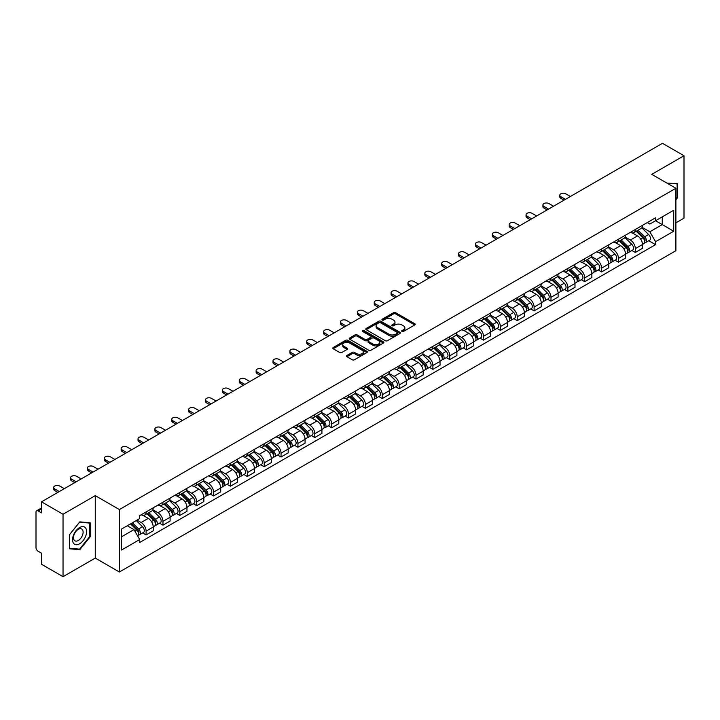 <?xml version="1.0" encoding="UTF-8"?>
<svg xmlns="http://www.w3.org/2000/svg" width="720" height="720" viewBox="0 0 720 720"><rect width="100%" height="100%" fill="white"/><g stroke="black" fill="none" stroke-linecap="round" stroke-linejoin="round"><path stroke-width="1.08" d="M401.994 331.452A1.053 0.603 0 0 0 403.479 331.452L414.756 324.945A1.503 0.864 0 0 0 415.197 324.333A1.503 0.864 0 0 0 414.756 323.712L395.649 312.687A1.503 0.864 0 0 0 393.525 312.687L382.248 319.194A1.053 0.603 0 0 0 383.733 320.058L385.191 319.212A4.806 2.772 0 0 1 391.986 319.212L393.579 320.13A4.806 2.772 0 0 1 394.983 322.092A4.806 2.772 0 0 1 393.579 324.054L392.121 324.891A1.053 0.603 0 0 0 393.606 325.755L395.064 324.909A4.806 2.772 0 0 1 401.859 324.909L403.452 325.827A4.806 2.772 0 0 1 404.856 327.789A4.806 2.772 0 0 1 403.452 329.751L401.994 330.597A1.053 0.603 0 0 0 401.994 331.452L401.994 330.597M346.923 355.464A1.503 0.864 0 0 0 346.482 356.076A1.503 0.864 0 0 0 346.923 356.688L352.287 359.784A1.503 0.864 0 0 0 354.411 359.784L366.93 352.548A1.503 0.864 0 0 0 367.371 351.936A1.503 0.864 0 0 0 366.93 351.324L347.823 340.29A1.503 0.864 0 0 0 345.708 340.29L333.18 347.526A1.503 0.864 0 0 0 332.739 348.138A1.503 0.864 0 0 0 333.18 348.75L339.651 352.485A1.503 0.864 0 0 0 341.775 352.485L347.139 349.398A1.503 0.864 0 0 0 347.58 348.777A1.503 0.864 0 0 0 347.139 348.165L343.926 346.311A4.014 2.322 0 0 1 342.747 344.673A4.014 2.322 0 0 1 345.231 342.531A4.014 2.322 0 0 1 349.605 343.035L362.187 350.298A4.014 2.322 0 0 1 363.357 351.936A4.014 2.322 0 0 1 360.882 354.078A4.014 2.322 0 0 1 356.508 353.574L354.411 352.368A1.503 0.864 0 0 0 352.287 352.368L346.923 355.464L346.923 356.688M119.376 509.562L95.265 495.639L63.036 514.251L41.517 501.822L662.481 143.316L684 155.736L651.771 174.348L675.891 188.271L119.376 509.562L119.376 572.004L675.891 250.704L675.891 188.271M385.299 340.722A1.503 0.864 0 0 0 387.423 340.722L399.951 333.495A1.503 0.864 0 0 0 400.383 332.874A1.503 0.864 0 0 0 399.951 332.262L380.844 321.237A1.503 0.864 0 0 0 378.72 321.237L366.192 328.464A1.503 0.864 0 0 0 365.751 329.076A1.503 0.864 0 0 0 366.192 329.688L385.299 340.722M362.952 331.677A1.053 0.603 0 0 1 364.014 331.83L364.014 330.579L383.445 341.793A1.503 0.864 0 0 1 383.877 342.405A1.503 0.864 0 0 1 383.445 343.017L370.917 350.253A1.503 0.864 0 0 1 368.793 350.253L349.686 339.219L355.041 336.15L355.041 334.899L349.686 337.995A1.503 0.864 0 0 0 349.245 338.607A1.503 0.864 0 0 0 349.686 339.219L349.686 337.995M355.041 336.15A1.503 0.864 0 0 1 357.165 336.15L357.165 334.899A1.503 0.864 0 0 0 355.041 334.899M357.165 334.899L364.914 339.372A1.503 0.864 0 0 0 367.038 339.372L370.593 337.32A1.503 0.864 0 0 0 371.034 336.708A1.503 0.864 0 0 0 370.593 336.096L362.529 331.434A1.053 0.603 0 0 1 364.014 330.579M63.036 514.251L63.036 576.684L41.517 564.264L41.517 553.212L38.16 551.277A3.06 1.764 -120 0 1 36 547.524L36 512.19A3.06 1.764 -120 0 1 36.63 510.786L41.517 507.969M675.891 222.858L684 218.178L684 155.736M63.036 576.684L95.265 558.081L119.376 572.004M41.517 501.822L41.517 512.874L38.16 510.939A3.06 1.764 -120 0 0 36.63 510.786M635.337 229.473A7.038 4.059 60 0 1 633.879 232.632L641.016 228.51A7.038 4.059 -120 0 0 642.474 225.36M625.203 237.051L630.36 240.03A7.038 4.059 60 0 1 635.337 248.643L642.474 244.521A7.038 4.059 -120 0 0 637.497 235.908L632.385 232.956M642.474 244.521L642.474 248.337L635.337 252.45L631.917 250.479M633.879 232.632A7.038 4.059 60 0 1 630.414 232.317M635.337 248.643L635.337 252.45M618.462 239.22A7.038 4.059 60 0 1 617.004 242.379L624.141 238.257A7.038 4.059 -120 0 0 625.599 235.098M615.042 260.217L618.462 262.197L625.599 258.075L625.599 254.268A7.038 4.059 -120 0 0 620.631 245.646L615.519 242.694M617.004 242.379A7.038 4.059 60 0 1 613.548 242.055M608.337 246.789L613.494 249.768A7.038 4.059 60 0 1 618.462 258.381L618.462 262.197M601.596 248.958A7.038 4.059 60 0 1 600.138 252.117L607.275 247.995A7.038 4.059 -120 0 0 608.733 244.836M598.176 269.955L601.596 271.935L608.733 267.813L608.733 264.006A7.038 4.059 -120 0 0 603.756 255.384L598.644 252.441M600.138 252.117A7.038 4.059 60 0 1 596.673 251.793M591.462 256.536L596.619 259.506A7.038 4.059 60 0 1 601.596 268.128L601.596 271.935M584.721 258.696A7.038 4.059 60 0 1 583.263 261.855L590.4 257.733A7.038 4.059 -120 0 0 591.858 254.574M581.301 279.702L584.721 281.673L591.858 277.551L591.858 273.744A7.038 4.059 -120 0 0 586.89 265.131L581.778 262.179M583.263 261.855A7.038 4.059 60 0 1 579.807 261.54M574.596 266.274L579.753 269.253A7.038 4.059 60 0 1 584.721 277.866L584.721 281.673M567.855 268.434A7.038 4.059 60 0 1 566.397 271.593L573.534 267.471A7.038 4.059 -120 0 0 574.992 264.312M564.435 289.44L567.855 291.411L574.992 287.289L574.992 283.482A7.038 4.059 -120 0 0 570.015 274.869L564.903 271.917M566.397 271.593A7.038 4.059 60 0 1 562.932 271.278M557.721 276.012L562.878 278.991A7.038 4.059 60 0 1 567.855 287.604L567.855 291.411M550.98 278.181A7.038 4.059 60 0 1 549.522 281.331L556.659 277.218A7.038 4.059 -120 0 0 558.117 274.059M547.56 299.178L550.98 301.158L558.117 297.036L558.117 293.22A7.038 4.059 -120 0 0 553.149 284.607L548.037 281.655M549.522 281.331A7.038 4.059 60 0 1 546.066 281.016M540.855 285.75L546.012 288.729A7.038 4.059 60 0 1 550.98 297.342L550.98 301.158M534.114 287.919A7.038 4.059 60 0 1 532.656 291.078L539.793 286.956A7.038 4.059 -120 0 0 541.251 283.797M530.694 308.916L534.114 310.896L541.251 306.774L541.251 302.967A7.038 4.059 -120 0 0 536.274 294.345L531.162 291.402M532.656 291.078A7.038 4.059 60 0 1 529.191 290.754M523.98 295.497L529.137 298.467A7.038 4.059 60 0 1 534.114 307.089L534.114 310.896M517.239 297.657A7.038 4.059 60 0 1 515.781 300.816L522.918 296.694A7.038 4.059 -120 0 0 524.376 293.535M513.819 318.654L517.239 320.634L524.376 316.512L524.376 312.705A7.038 4.059 -120 0 0 519.408 304.092L514.296 301.14M515.781 300.816A7.038 4.059 60 0 1 512.325 300.501M507.114 305.235L512.271 308.205A7.038 4.059 60 0 1 517.239 316.827L517.239 320.634M500.373 307.395A7.038 4.059 60 0 1 498.915 310.554L506.052 306.432A7.038 4.059 -120 0 0 507.51 303.273M496.953 328.401L500.373 330.372L507.51 326.25L507.51 322.443A7.038 4.059 -120 0 0 502.533 313.83L497.421 310.878M498.915 310.554A7.038 4.059 60 0 1 495.45 310.239M490.239 314.973L495.396 317.952A7.038 4.059 60 0 1 500.373 326.565L500.373 330.372M483.498 317.133A7.038 4.059 60 0 1 482.04 320.292L489.177 316.179A7.038 4.059 -120 0 0 490.635 313.02M480.078 338.139L483.498 340.11L490.635 335.997L490.635 332.181A7.038 4.059 -120 0 0 485.667 323.568L480.555 320.616M482.04 320.292A7.038 4.059 60 0 1 478.584 319.977M473.373 324.711L478.53 327.69A7.038 4.059 60 0 1 483.498 336.303L483.498 340.11M466.632 326.88A7.038 4.059 60 0 1 465.174 330.039L472.311 325.917A7.038 4.059 -120 0 0 473.769 322.758M463.212 347.877L466.632 349.857L473.769 345.735L473.769 341.928A7.038 4.059 -120 0 0 468.792 333.306L463.68 330.363M465.174 330.039A7.038 4.059 60 0 1 461.709 329.715M456.498 334.449L461.655 337.428A7.038 4.059 60 0 1 466.632 346.05L466.632 349.857M449.757 336.618A7.038 4.059 60 0 1 448.299 339.777L455.436 335.655A7.038 4.059 -120 0 0 456.894 332.496M446.337 357.615L449.757 359.595L456.894 355.473L456.894 351.666A7.038 4.059 -120 0 0 451.926 343.053L446.814 340.101M448.299 339.777A7.038 4.059 60 0 1 444.843 339.462M439.632 344.196L444.789 347.166A7.038 4.059 60 0 1 449.757 355.788L449.757 359.595M432.891 346.356A7.038 4.059 60 0 1 431.433 349.515L438.57 345.393A7.038 4.059 -120 0 0 440.028 342.234M429.471 367.362L432.891 369.333L440.028 365.211L440.028 361.404A7.038 4.059 -120 0 0 435.051 352.791L429.939 349.839M431.433 349.515A7.038 4.059 60 0 1 427.968 349.2M422.757 353.934L427.914 356.913A7.038 4.059 60 0 1 432.891 365.526L432.891 369.333M416.016 356.094A7.038 4.059 60 0 1 414.558 359.253L421.695 355.131A7.038 4.059 -120 0 0 423.153 351.981M412.596 377.1L416.016 379.071L423.153 374.958L423.153 371.142A7.038 4.059 -120 0 0 418.185 362.529L413.073 359.577M414.558 359.253A7.038 4.059 60 0 1 411.102 358.938M405.891 363.672L411.048 366.651A7.038 4.059 60 0 1 416.016 375.264L416.016 379.071M399.15 365.841A7.038 4.059 60 0 1 397.692 369L404.829 364.878A7.038 4.059 -120 0 0 406.287 361.719M395.73 386.838L399.15 388.818L406.287 384.696L406.287 380.889A7.038 4.059 -120 0 0 401.31 372.267L396.198 369.315M397.692 369A7.038 4.059 60 0 1 394.227 368.676M389.016 373.41L394.173 376.389A7.038 4.059 60 0 1 399.15 385.002L399.15 388.818M382.275 375.579A7.038 4.059 60 0 1 380.817 378.738L387.954 374.616A7.038 4.059 -120 0 0 389.412 371.457M378.855 396.576L382.275 398.556L389.412 394.434L389.412 390.627A7.038 4.059 -120 0 0 384.444 382.005L379.332 379.062M380.817 378.738A7.038 4.059 60 0 1 377.361 378.414M372.15 383.157L377.307 386.127A7.038 4.059 60 0 1 382.275 394.749L382.275 398.556M365.409 385.317A7.038 4.059 60 0 1 363.951 388.476L371.088 384.354A7.038 4.059 -120 0 0 372.546 381.195M361.989 406.323L365.409 408.294L372.546 404.172L372.546 400.365A7.038 4.059 -120 0 0 367.569 391.752L362.457 388.8M363.951 388.476A7.038 4.059 60 0 1 360.486 388.161M355.275 392.895L360.432 395.874A7.038 4.059 60 0 1 365.409 404.487L365.409 408.294M348.534 395.055A7.038 4.059 60 0 1 347.076 398.214L354.213 394.092A7.038 4.059 -120 0 0 355.671 390.933M345.114 416.061L348.534 418.032L355.671 413.91L355.671 410.103A7.038 4.059 -120 0 0 350.703 401.49L345.591 398.538M347.076 398.214A7.038 4.059 60 0 1 343.62 397.899M338.409 402.633L343.566 405.612A7.038 4.059 60 0 1 348.534 414.225L348.534 418.032M331.668 404.802A7.038 4.059 60 0 1 330.21 407.952L337.347 403.839A7.038 4.059 -120 0 0 338.805 400.68M328.248 425.799L331.668 427.779L338.805 423.657L338.805 419.85A7.038 4.059 -120 0 0 333.828 411.228L328.716 408.276M330.21 407.952A7.038 4.059 60 0 1 326.745 407.637M321.534 412.371L326.691 415.35A7.038 4.059 60 0 1 331.668 423.963L331.668 427.779M314.793 414.54A7.038 4.059 60 0 1 313.335 417.699L320.472 413.577A7.038 4.059 -120 0 0 321.93 410.418M311.373 435.537L314.793 437.517L321.93 433.395L321.93 429.588A7.038 4.059 -120 0 0 316.962 420.966L311.85 418.023M313.335 417.699A7.038 4.059 60 0 1 309.879 417.375M304.668 422.118L309.825 425.088A7.038 4.059 60 0 1 314.793 433.71L314.793 437.517M297.927 424.278A7.038 4.059 60 0 1 296.469 427.437L303.606 423.315A7.038 4.059 -120 0 0 305.064 420.156M294.507 445.275L297.927 447.255L305.064 443.133L305.064 439.326A7.038 4.059 -120 0 0 300.087 430.713L294.975 427.761M296.469 427.437A7.038 4.059 60 0 1 293.004 427.122M287.793 431.856L292.95 434.826A7.038 4.059 60 0 1 297.927 443.448L297.927 447.255M281.052 434.016A7.038 4.059 60 0 1 279.594 437.175L286.731 433.053A7.038 4.059 -120 0 0 288.189 429.894M277.632 455.022L281.052 456.993L288.189 452.871L288.189 449.064A7.038 4.059 -120 0 0 283.221 440.451L278.109 437.499M279.594 437.175A7.038 4.059 60 0 1 276.138 436.86M270.927 441.594L276.084 444.573A7.038 4.059 60 0 1 281.052 453.186L281.052 456.993M264.186 443.763A7.038 4.059 60 0 1 262.728 446.913L269.865 442.8A7.038 4.059 -120 0 0 271.323 439.641M260.766 464.76L264.186 466.731L271.323 462.618L271.323 458.802A7.038 4.059 -120 0 0 266.346 450.189L261.234 447.237M262.728 446.913A7.038 4.059 60 0 1 259.263 446.598M254.052 451.332L259.209 454.311A7.038 4.059 60 0 1 264.186 462.924L264.186 466.731M247.311 453.501A7.038 4.059 60 0 1 245.853 456.66L252.99 452.538A7.038 4.059 -120 0 0 254.448 449.379M243.891 474.498L247.311 476.478L254.448 472.356L254.448 468.549A7.038 4.059 -120 0 0 249.48 459.927L244.368 456.984M245.853 456.66A7.038 4.059 60 0 1 242.397 456.336M237.186 461.07L242.343 464.049A7.038 4.059 60 0 1 247.311 472.671L247.311 476.478M230.445 463.239A7.038 4.059 60 0 1 228.987 466.398L236.124 462.276A7.038 4.059 -120 0 0 237.582 459.117M227.025 484.236L230.445 486.216L237.582 482.094L237.582 478.287A7.038 4.059 -120 0 0 232.605 469.674L227.493 466.722M228.987 466.398A7.038 4.059 60 0 1 225.522 466.083M220.311 470.817L225.468 473.787A7.038 4.059 60 0 1 230.445 482.409L230.445 486.216M213.57 472.977A7.038 4.059 60 0 1 212.112 476.136L219.249 472.014A7.038 4.059 -120 0 0 220.707 468.855M210.15 493.983L213.57 495.954L220.707 491.832L220.707 488.025A7.038 4.059 -120 0 0 215.739 479.412L210.627 476.46M212.112 476.136A7.038 4.059 60 0 1 208.656 475.821M203.445 480.555L208.602 483.534A7.038 4.059 60 0 1 213.57 492.147L213.57 495.954M196.704 482.715A7.038 4.059 60 0 1 195.246 485.874L202.383 481.752A7.038 4.059 -120 0 0 203.841 478.602M193.284 503.721L196.704 505.692L203.841 501.579L203.841 497.763A7.038 4.059 -120 0 0 198.864 489.15L193.752 486.198M195.246 485.874A7.038 4.059 60 0 1 191.781 485.559M186.57 490.293L191.727 493.272A7.038 4.059 60 0 1 196.704 501.885L196.704 505.692M179.829 492.462A7.038 4.059 60 0 1 178.371 495.621L185.508 491.499A7.038 4.059 -120 0 0 186.966 488.34M176.409 513.459L179.829 515.439L186.966 511.317L186.966 507.51A7.038 4.059 -120 0 0 181.998 498.888L176.886 495.936M178.371 495.621A7.038 4.059 60 0 1 174.915 495.297M169.704 500.031L174.861 503.01A7.038 4.059 60 0 1 179.829 511.623L179.829 515.439M162.963 502.2A7.038 4.059 60 0 1 161.505 505.359L168.642 501.237A7.038 4.059 -120 0 0 170.1 498.078M159.543 523.197L162.963 525.177L170.1 521.055L170.1 517.248A7.038 4.059 -120 0 0 165.123 508.626L160.011 505.683M161.505 505.359A7.038 4.059 60 0 1 158.04 505.044M152.829 509.778L157.986 512.748A7.038 4.059 60 0 1 162.963 521.37L162.963 525.177M146.088 511.938A7.038 4.059 60 0 1 144.63 515.097L151.767 510.975A7.038 4.059 -120 0 0 153.225 507.816M142.668 532.944L146.088 534.915L153.225 530.793L153.225 526.986A7.038 4.059 -120 0 0 148.257 518.373L143.145 515.421M144.63 515.097A7.038 4.059 60 0 1 141.174 514.782M137.007 520.119L141.12 522.495A7.038 4.059 60 0 1 146.088 531.108L146.088 534.915M647.289 222.579L649.827 224.046L673.722 210.249L662.265 216.864L662.265 224.604L649.827 231.786L642.078 227.313M121.545 536.787L133.983 529.605L139.707 539.532L121.545 550.026L121.545 529.047L139.707 518.553L139.707 515.619L655.56 217.8L655.56 220.734L673.722 231.228L655.56 241.713L649.827 231.786M673.722 210.249L673.722 231.228M139.707 539.532L139.707 542.475L655.56 244.647L655.56 241.713M675.891 199.791L677.673 197.568L677.673 183.654L666.936 183.096L677.133 183.933L677.133 197.415L675.891 198.963M95.265 495.639L95.265 558.081M69.363 548.775L79.794 549.702L90.234 536.724L90.234 522.81L79.794 521.874L69.363 534.861L69.363 548.775M133.983 529.605L127.278 525.735M648.783 240.741L655.56 244.647M677.133 197.253L677.673 197.568M78.696 549.072L79.794 549.702M89.694 536.409L90.234 536.724M402.408 331.605L403.452 331.002A4.806 2.772 0 0 0 404.856 329.04L404.856 327.789M394.983 322.092L394.983 323.343A4.806 2.772 0 0 1 393.579 325.305L392.535 325.899M414.738 324.954L395.649 313.929A1.503 0.864 0 0 0 393.525 313.929L382.662 320.202M399.924 333.504L380.844 322.479A1.503 0.864 0 0 0 378.72 322.479L366.21 329.706M397.296 333.306A1.053 0.603 0 0 0 397.296 332.451L380.52 322.767A1.053 0.603 0 0 0 379.035 322.767L377.496 323.658A4.806 2.772 0 0 0 376.092 325.62A4.806 2.772 0 0 0 377.496 327.573L388.962 334.197A4.806 2.772 0 0 0 395.757 334.197L397.296 333.306L397.296 334.557A1.053 0.603 0 0 0 397.602 334.125L397.602 332.874M376.092 325.62L376.092 326.862A4.806 2.772 0 0 0 377.496 328.824L377.496 327.573M397.296 334.557L395.757 335.448A4.806 2.772 0 0 1 388.962 335.448L377.496 328.824M357.165 336.15L364.914 340.623A1.503 0.864 0 0 0 367.038 340.623L370.593 338.571A1.503 0.864 0 0 0 371.034 337.959L371.034 336.708M364.014 331.83L383.418 343.035M372.96 344.016A4.014 2.322 0 0 0 377.334 344.52A4.014 2.322 0 0 0 379.809 342.378A4.014 2.322 0 0 0 378.639 340.74L374.202 338.175A1.503 0.864 0 0 0 372.078 338.175L368.523 340.236A1.503 0.864 0 0 0 368.091 340.848A1.503 0.864 0 0 0 368.523 341.46L372.96 344.016L372.96 345.267A4.014 2.322 0 0 0 377.334 345.771A4.014 2.322 0 0 0 379.809 343.629L379.809 342.378M368.091 340.848L368.091 342.09A1.503 0.864 0 0 0 368.523 342.711L368.523 341.46M372.96 345.267L368.523 342.711M363.357 351.936L363.357 353.187A4.014 2.322 0 0 1 360.882 355.329A4.014 2.322 0 0 1 356.508 354.825L354.411 353.619A1.503 0.864 0 0 0 352.287 353.619L346.941 356.697M342.747 344.673L342.747 345.924A4.014 2.322 0 0 0 343.926 347.562L343.926 346.311M347.121 349.407L343.926 347.562M366.912 352.566L347.823 341.541A1.503 0.864 0 0 0 345.708 341.541L333.198 348.759L333.18 347.526M636.246 231.273L642.888 237.825A3.825 2.205 60 0 1 643.896 243.558L642.474 244.386M637.569 232.578L640.386 234.207M570.393 196.479L565.794 193.824A3.519 2.034 -0 0 0 561.969 193.383A3.519 2.034 -0 0 0 559.791 195.264A3.519 2.034 -0 0 0 560.826 196.695L565.416 199.35M636.984 230.841L644.256 238.023A1.836 1.062 60 0 1 644.742 240.777A1.836 1.062 60 0 1 644.571 240.84M638.082 230.211L644.724 236.763A3.825 2.205 60 0 1 645.732 242.496A3.825 2.205 60 0 1 644.58 242.622M641.799 227.79L648.621 234.513A3.825 2.205 60 0 1 649.629 240.246L645.732 242.496M564.012 200.16L560.826 198.324A3.519 2.034 180 0 1 559.791 196.884L559.791 195.264M619.371 241.011L626.022 247.563A3.825 2.205 60 0 1 627.03 253.296L625.599 254.124M620.694 242.316L623.511 243.945M553.527 206.217L548.928 203.562A3.519 2.034 -0 0 0 545.094 203.121A3.519 2.034 -0 0 0 542.925 205.002A3.519 2.034 -0 0 0 543.951 206.442L548.55 209.088M620.109 240.588L627.39 247.761A1.836 1.062 60 0 1 627.876 250.515A1.836 1.062 60 0 1 627.705 250.578M621.207 239.949L627.858 246.501A3.825 2.205 60 0 1 628.866 252.234A3.825 2.205 60 0 1 627.714 252.36M624.933 237.528L631.746 244.26A3.825 2.205 60 0 1 632.763 249.993L628.866 252.234M547.146 209.907L543.951 208.062A3.519 2.034 180 0 1 542.925 206.622L542.925 205.002M602.505 250.749L609.147 257.31A3.825 2.205 60 0 1 610.155 263.034L608.733 263.862M603.828 252.054L606.645 253.683M536.652 215.955L532.053 213.309A3.519 2.034 -0 0 0 528.228 212.868A3.519 2.034 -0 0 0 526.05 214.74A3.519 2.034 -0 0 0 527.085 216.18L531.675 218.835M603.243 250.326L610.515 257.508A1.836 1.062 60 0 1 611.001 260.253A1.836 1.062 60 0 1 610.83 260.325M604.341 249.687L610.983 256.248A3.825 2.205 60 0 1 611.991 261.981A3.825 2.205 60 0 1 610.839 262.098M608.058 247.266L614.88 253.998A3.825 2.205 60 0 1 615.888 259.731L611.991 261.981M530.271 219.645L527.085 217.8A3.519 2.034 180 0 1 526.05 216.369L526.05 214.74M676.467 183.546L677.133 183.933M85.671 528.093A9.945 5.742 120 0 0 76.068 530.667A9.945 5.742 120 0 0 73.494 543.24A9.945 5.742 120 0 0 83.097 540.666A9.945 5.742 120 0 0 85.671 528.093M82.467 529.74A6.804 3.933 120 0 0 81.702 529.029A6.804 3.933 120 0 0 75.375 532.206A6.804 3.933 120 0 0 74.133 540.108A6.804 3.933 120 0 0 74.898 540.819A6.804 3.933 120 0 0 81.234 537.642A6.804 3.933 120 0 0 82.467 529.74M79.578 549.144L69.471 548.244L69.471 534.762L79.578 522.18L89.694 523.089L89.694 536.571L79.578 549.144M89.019 522.702L89.694 523.089M585.63 260.487L592.281 267.048A3.825 2.205 60 0 1 593.289 272.781L591.858 273.6M586.953 261.801L589.77 263.421M519.786 225.702L515.187 223.047A3.519 2.034 -0 0 0 511.353 222.606A3.519 2.034 -0 0 0 509.184 224.478A3.519 2.034 -0 0 0 510.21 225.918L514.809 228.573M586.368 260.064L593.649 267.246A1.836 1.062 60 0 1 594.135 269.991A1.836 1.062 60 0 1 593.964 270.063M587.466 259.425L594.117 265.986A3.825 2.205 60 0 1 595.125 271.719A3.825 2.205 60 0 1 593.973 271.836M591.192 257.013L598.005 263.736A3.825 2.205 60 0 1 599.022 269.469L595.125 271.719M513.405 229.383L510.21 227.538A3.519 2.034 180 0 1 509.184 226.107L509.184 224.478M568.764 270.234L575.406 276.786A3.825 2.205 60 0 1 576.414 282.519L574.992 283.338M570.087 271.539L572.904 273.168M502.911 235.44L498.312 232.785A3.519 2.034 -0 0 0 494.487 232.344A3.519 2.034 -0 0 0 492.309 234.225A3.519 2.034 -0 0 0 493.344 235.656L497.934 238.311M569.502 269.802L576.774 276.984A1.836 1.062 60 0 1 577.26 279.738A1.836 1.062 60 0 1 577.089 279.801M570.6 269.172L577.242 275.724A3.825 2.205 60 0 1 578.25 281.457A3.825 2.205 60 0 1 577.098 281.583M574.317 266.751L581.139 273.474A3.825 2.205 60 0 1 582.147 279.207L578.25 281.457M496.53 239.121L493.344 237.285A3.519 2.034 180 0 1 492.309 235.845L492.309 234.225M551.889 279.972L558.54 286.524A3.825 2.205 60 0 1 559.548 292.257L558.117 293.085M553.212 281.277L556.029 282.906M486.045 245.178L481.446 242.523A3.519 2.034 -0 0 0 477.612 242.082A3.519 2.034 -0 0 0 475.443 243.963A3.519 2.034 -0 0 0 476.469 245.394L481.068 248.049M552.627 279.54L559.908 286.722A1.836 1.062 60 0 1 560.394 289.476A1.836 1.062 60 0 1 560.223 289.539M553.725 278.91L560.376 285.462A3.825 2.205 60 0 1 561.384 291.195A3.825 2.205 60 0 1 560.232 291.321M557.451 276.489L564.264 283.221A3.825 2.205 60 0 1 565.281 288.954L561.384 291.195M479.664 248.859L476.469 247.023A3.519 2.034 180 0 1 475.443 245.583L475.443 243.963M535.023 289.71L541.665 296.262A3.825 2.205 60 0 1 542.673 301.995L541.251 302.823M536.346 291.015L539.163 292.644M469.17 254.916L464.571 252.27A3.519 2.034 -0 0 0 460.746 251.829A3.519 2.034 -0 0 0 458.568 253.701A3.519 2.034 -0 0 0 459.603 255.141L464.193 257.787M535.761 289.287L543.033 296.46A1.836 1.062 60 0 1 543.519 299.214A1.836 1.062 60 0 1 543.348 299.286M536.859 288.648L543.501 295.209A3.825 2.205 60 0 1 544.509 300.933A3.825 2.205 60 0 1 543.357 301.059M540.576 286.227L547.398 292.959A3.825 2.205 60 0 1 548.406 298.692L544.509 300.933M462.789 258.606L459.603 256.761A3.519 2.034 180 0 1 458.568 255.321L458.568 253.701M518.148 299.448L524.799 306.009A3.825 2.205 60 0 1 525.807 311.742L524.376 312.561M519.471 300.753L522.288 302.382M452.304 264.663L447.705 262.008A3.519 2.034 -0 0 0 443.871 261.567A3.519 2.034 -0 0 0 441.702 263.439A3.519 2.034 -0 0 0 442.728 264.879L447.327 267.534M518.886 299.025L526.167 306.207A1.836 1.062 60 0 1 526.653 308.952A1.836 1.062 60 0 1 526.482 309.024M519.984 298.386L526.635 304.947A3.825 2.205 60 0 1 527.643 310.68A3.825 2.205 60 0 1 526.491 310.797M523.71 295.965L530.523 302.697A3.825 2.205 60 0 1 531.54 308.43L527.643 310.68M445.923 268.344L442.728 266.499A3.519 2.034 180 0 1 441.702 265.068L441.702 263.439M501.282 309.186L507.924 315.747A3.825 2.205 60 0 1 508.932 321.48L507.51 322.299M502.605 310.5L505.422 312.12M435.429 274.401L430.83 271.746A3.519 2.034 -0 0 0 427.005 271.305A3.519 2.034 -0 0 0 424.827 273.186A3.519 2.034 -0 0 0 425.862 274.617L430.452 277.272M502.02 308.763L509.292 315.945A1.836 1.062 60 0 1 509.778 318.699A1.836 1.062 60 0 1 509.607 318.762M503.118 308.124L509.76 314.685A3.825 2.205 60 0 1 510.768 320.418A3.825 2.205 60 0 1 509.616 320.544M506.835 305.712L513.657 312.435A3.825 2.205 60 0 1 514.665 318.168L510.768 320.418M429.048 278.082L425.862 276.246A3.519 2.034 180 0 1 424.827 274.806L424.827 273.186M484.407 318.933L491.058 325.485A3.825 2.205 60 0 1 492.066 331.218L490.635 332.046M485.73 320.238L488.547 321.867M418.563 284.139L413.964 281.484A3.519 2.034 -0 0 0 410.13 281.043A3.519 2.034 -0 0 0 407.961 282.924A3.519 2.034 -0 0 0 408.987 284.355L413.586 287.01M485.145 318.501L492.426 325.683A1.836 1.062 60 0 1 492.912 328.437A1.836 1.062 60 0 1 492.741 328.5M486.243 317.871L492.894 324.423A3.825 2.205 60 0 1 493.902 330.156A3.825 2.205 60 0 1 492.75 330.282M489.969 315.45L496.782 322.173A3.825 2.205 60 0 1 497.799 327.906L493.902 330.156M412.182 287.82L408.987 285.984A3.519 2.034 180 0 1 407.961 284.544L407.961 282.924M467.541 328.671L474.183 335.223A3.825 2.205 60 0 1 475.191 340.956L473.769 341.784M468.864 329.976L471.681 331.605M401.688 293.877L397.089 291.222A3.519 2.034 -0 0 0 393.264 290.79A3.519 2.034 -0 0 0 391.086 292.662A3.519 2.034 -0 0 0 392.121 294.102L396.711 296.748M468.279 328.248L475.551 335.421A1.836 1.062 60 0 1 476.037 338.175A1.836 1.062 60 0 1 475.866 338.238M469.377 327.609L476.019 334.161A3.825 2.205 60 0 1 477.027 339.894A3.825 2.205 60 0 1 475.875 340.02M473.094 325.188L479.916 331.92A3.825 2.205 60 0 1 480.924 337.653L477.027 339.894M395.307 297.567L392.121 295.722A3.519 2.034 180 0 1 391.086 294.282L391.086 292.662M450.666 338.409L457.317 344.97A3.825 2.205 60 0 1 458.325 350.703L456.894 351.522M451.989 339.714L454.806 341.343M384.822 303.624L380.223 300.969A3.519 2.034 -0 0 0 376.389 300.528A3.519 2.034 -0 0 0 374.22 302.4A3.519 2.034 -0 0 0 375.246 303.84L379.845 306.495M451.404 337.986L458.685 345.168A1.836 1.062 60 0 1 459.171 347.913A1.836 1.062 60 0 1 459 347.985M452.502 337.347L459.153 343.908A3.825 2.205 60 0 1 460.161 349.641A3.825 2.205 60 0 1 459.009 349.758M456.228 334.926L463.041 341.658A3.825 2.205 60 0 1 464.058 347.391L460.161 349.641M378.441 307.305L375.246 305.46A3.519 2.034 180 0 1 374.22 304.029L374.22 302.4M433.8 348.147L440.442 354.708A3.825 2.205 60 0 1 441.45 360.441L440.028 361.26M435.123 349.461L437.94 351.081M367.947 313.362L363.348 310.707A3.519 2.034 -0 0 0 359.523 310.266A3.519 2.034 -0 0 0 357.345 312.147A3.519 2.034 -0 0 0 358.38 313.578L362.97 316.233M434.538 347.724L441.81 354.906A1.836 1.062 60 0 1 442.296 357.66A1.836 1.062 60 0 1 442.125 357.723M435.636 347.085L442.278 353.646A3.825 2.205 60 0 1 443.286 359.379A3.825 2.205 60 0 1 442.134 359.505M439.353 344.673L446.175 351.396A3.825 2.205 60 0 1 447.183 357.129L443.286 359.379M361.566 317.043L358.38 315.198A3.519 2.034 180 0 1 357.345 313.767L357.345 312.147M416.925 357.894L423.576 364.446A3.825 2.205 60 0 1 424.584 370.179L423.153 371.007M418.248 359.199L421.065 360.828M351.081 323.1L346.482 320.445A3.519 2.034 -0 0 0 342.648 320.004A3.519 2.034 -0 0 0 340.479 321.885A3.519 2.034 -0 0 0 341.505 323.316L346.104 325.971M417.663 357.462L424.944 364.644A1.836 1.062 60 0 1 425.43 367.398A1.836 1.062 60 0 1 425.259 367.461M418.761 356.832L425.412 363.384A3.825 2.205 60 0 1 426.42 369.117A3.825 2.205 60 0 1 425.268 369.243M422.487 354.411L429.3 361.134A3.825 2.205 60 0 1 430.317 366.867L426.42 369.117M344.7 326.781L341.505 324.945A3.519 2.034 180 0 1 340.479 323.505L340.479 321.885M400.059 367.632L406.701 374.184A3.825 2.205 60 0 1 407.709 379.917L406.287 380.745M401.382 368.937L404.199 370.566M334.206 332.838L329.607 330.183A3.519 2.034 -0 0 0 325.782 329.751A3.519 2.034 -0 0 0 323.604 331.623A3.519 2.034 -0 0 0 324.639 333.063L329.229 335.709M400.797 367.209L408.069 374.382A1.836 1.062 60 0 1 408.555 377.136A1.836 1.062 60 0 1 408.384 377.199M401.895 366.57L408.537 373.122A3.825 2.205 60 0 1 409.545 378.855A3.825 2.205 60 0 1 408.393 378.981M405.612 364.149L412.434 370.881A3.825 2.205 60 0 1 413.442 376.614L409.545 378.855M327.825 336.528L324.639 334.683A3.519 2.034 180 0 1 323.604 333.243L323.604 331.623M383.184 377.37L389.835 383.931A3.825 2.205 60 0 1 390.843 389.664L389.412 390.483M384.507 378.675L387.324 380.304M317.34 342.576L312.741 339.93A3.519 2.034 -0 0 0 308.907 339.489A3.519 2.034 -0 0 0 306.738 341.361A3.519 2.034 -0 0 0 307.764 342.801L312.363 345.456M383.922 376.947L391.203 384.129A1.836 1.062 60 0 1 391.689 386.874A1.836 1.062 60 0 1 391.518 386.946M385.02 376.308L391.671 382.869A3.825 2.205 60 0 1 392.679 388.602A3.825 2.205 60 0 1 391.527 388.719M388.746 373.887L395.559 380.619A3.825 2.205 60 0 1 396.576 386.352L392.679 388.602M310.959 346.266L307.764 344.421A3.519 2.034 180 0 1 306.738 342.99L306.738 341.361M366.318 387.108L372.96 393.669A3.825 2.205 60 0 1 373.968 399.402L372.546 400.221M367.641 388.422L370.458 390.042M300.465 352.323L295.866 349.668A3.519 2.034 -0 0 0 292.041 349.227A3.519 2.034 -0 0 0 289.863 351.099A3.519 2.034 -0 0 0 290.898 352.539L295.488 355.194M367.056 386.685L374.328 393.867A1.836 1.062 60 0 1 374.814 396.612A1.836 1.062 60 0 1 374.643 396.684M368.154 386.046L374.796 392.607A3.825 2.205 60 0 1 375.804 398.34A3.825 2.205 60 0 1 374.652 398.457M371.871 383.634L378.693 390.357A3.825 2.205 60 0 1 379.701 396.09L375.804 398.34M294.084 356.004L290.898 354.159A3.519 2.034 180 0 1 289.863 352.728L289.863 351.099M349.443 396.855L356.094 403.407A3.825 2.205 60 0 1 357.102 409.14L355.671 409.959M350.766 398.16L353.583 399.789M283.599 362.061L279 359.406A3.519 2.034 -0 0 0 275.166 358.965A3.519 2.034 -0 0 0 272.997 360.846A3.519 2.034 -0 0 0 274.023 362.277L278.622 364.932M350.181 396.423L357.462 403.605A1.836 1.062 60 0 1 357.948 406.359A1.836 1.062 60 0 1 357.777 406.422M351.279 395.793L357.93 402.345A3.825 2.205 60 0 1 358.938 408.078A3.825 2.205 60 0 1 357.786 408.204M355.005 393.372L361.818 400.095A3.825 2.205 60 0 1 362.835 405.828L358.938 408.078M277.218 365.742L274.023 363.906A3.519 2.034 180 0 1 272.997 362.466L272.997 360.846M332.577 406.593L339.219 413.145A3.825 2.205 60 0 1 340.227 418.878L338.805 419.706M333.9 407.898L336.717 409.527M266.724 371.799L262.134 369.144A3.519 2.034 -0 0 0 258.3 368.703A3.519 2.034 -0 0 0 256.122 370.584A3.519 2.034 -0 0 0 257.157 372.015L261.747 374.67M333.315 406.161L340.587 413.343A1.836 1.062 60 0 1 341.073 416.097A1.836 1.062 60 0 1 340.902 416.16M334.413 405.531L341.055 412.083A3.825 2.205 60 0 1 342.063 417.816A3.825 2.205 60 0 1 340.911 417.942M338.13 403.11L344.952 409.842A3.825 2.205 60 0 1 345.96 415.575L342.063 417.816M260.343 375.48L257.157 373.644A3.519 2.034 180 0 1 256.122 372.204L256.122 370.584M315.702 416.331L322.353 422.892A3.825 2.205 60 0 1 323.361 428.616L321.93 429.444M317.025 417.636L319.842 419.265M249.858 381.537L245.259 378.891A3.519 2.034 -0 0 0 241.425 378.45A3.519 2.034 -0 0 0 239.256 380.322A3.519 2.034 -0 0 0 240.282 381.762L244.881 384.417M316.44 415.908L323.721 423.081A1.836 1.062 60 0 1 324.207 425.835A1.836 1.062 60 0 1 324.036 425.907M317.538 415.269L324.189 421.83A3.825 2.205 60 0 1 325.197 427.563A3.825 2.205 60 0 1 324.045 427.68M321.264 412.848L328.077 419.58A3.825 2.205 60 0 1 329.094 425.313L325.197 427.563M243.477 385.227L240.282 383.382A3.519 2.034 180 0 1 239.256 381.951L239.256 380.322M298.836 426.069L305.478 432.63A3.825 2.205 60 0 1 306.486 438.363L305.064 439.182M300.159 427.383L302.976 429.003M232.983 391.284L228.393 388.629A3.519 2.034 -0 0 0 224.559 388.188A3.519 2.034 -0 0 0 222.381 390.06A3.519 2.034 -0 0 0 223.416 391.5L228.006 394.155M299.574 425.646L306.846 432.828A1.836 1.062 60 0 1 307.332 435.573A1.836 1.062 60 0 1 307.161 435.645M300.672 425.007L307.314 431.568A3.825 2.205 60 0 1 308.322 437.301A3.825 2.205 60 0 1 307.17 437.418M304.389 422.586L311.211 429.318A3.825 2.205 60 0 1 312.219 435.051L308.322 437.301M226.602 394.965L223.416 393.12A3.519 2.034 180 0 1 222.381 391.689L222.381 390.06M281.961 435.807L288.612 442.368A3.825 2.205 60 0 1 289.62 448.101L288.189 448.92M283.284 437.121L286.101 438.741M216.117 401.022L211.518 398.367A3.519 2.034 -0 0 0 207.684 397.926A3.519 2.034 -0 0 0 205.515 399.807A3.519 2.034 -0 0 0 206.541 401.238L211.14 403.893M282.699 435.384L289.98 442.566A1.836 1.062 60 0 1 290.466 445.32A1.836 1.062 60 0 1 290.295 445.383M283.797 434.754L290.448 441.306A3.825 2.205 60 0 1 291.456 447.039A3.825 2.205 60 0 1 290.304 447.165M287.523 432.333L294.336 439.056A3.825 2.205 60 0 1 295.353 444.789L291.456 447.039M209.736 404.703L206.541 402.867A3.519 2.034 180 0 1 205.515 401.427L205.515 399.807M265.095 445.554L271.737 452.106A3.825 2.205 60 0 1 272.745 457.839L271.323 458.667M266.418 446.859L269.235 448.488M199.242 410.76L194.652 408.105A3.519 2.034 -0 0 0 190.818 407.664A3.519 2.034 -0 0 0 188.64 409.545A3.519 2.034 -0 0 0 189.675 410.976L194.265 413.631M265.833 445.122L273.105 452.304A1.836 1.062 60 0 1 273.591 455.058A1.836 1.062 60 0 1 273.42 455.121M266.931 444.492L273.573 451.044A3.825 2.205 60 0 1 274.581 456.777A3.825 2.205 60 0 1 273.429 456.903M270.648 442.071L277.47 448.803A3.825 2.205 60 0 1 278.478 454.527L274.581 456.777M192.861 414.441L189.675 412.605A3.519 2.034 180 0 1 188.64 411.165L188.64 409.545M248.22 455.292L254.871 461.844A3.825 2.205 60 0 1 255.879 467.577L254.448 468.405M249.543 456.597L252.36 458.226M182.376 420.498L177.777 417.852A3.519 2.034 -0 0 0 173.943 417.411A3.519 2.034 -0 0 0 171.774 419.283A3.519 2.034 -0 0 0 172.8 420.723L177.399 423.369M248.958 454.869L256.239 462.042A1.836 1.062 60 0 1 256.725 464.796A1.836 1.062 60 0 1 256.554 464.859M250.056 454.23L256.707 460.782A3.825 2.205 60 0 1 257.715 466.515A3.825 2.205 60 0 1 256.563 466.641M253.782 451.809L260.595 458.541A3.825 2.205 60 0 1 261.612 464.274L257.715 466.515M175.995 424.188L172.8 422.343A3.519 2.034 180 0 1 171.774 420.903L171.774 419.283M231.354 465.03L237.996 471.591A3.825 2.205 60 0 1 239.004 477.324L237.582 478.143M232.677 466.335L235.494 467.964M165.501 430.245L160.911 427.59A3.519 2.034 -0 0 0 157.077 427.149A3.519 2.034 -0 0 0 154.899 429.021A3.519 2.034 -0 0 0 155.934 430.461L160.524 433.116M232.092 464.607L239.364 471.789A1.836 1.062 60 0 1 239.85 474.534A1.836 1.062 60 0 1 239.679 474.606M233.19 463.968L239.832 470.529A3.825 2.205 60 0 1 240.84 476.262A3.825 2.205 60 0 1 239.688 476.379M236.907 461.547L243.729 468.279A3.825 2.205 60 0 1 244.737 474.012L240.84 476.262M159.12 433.926L155.934 432.081A3.519 2.034 180 0 1 154.899 430.65L154.899 429.021M214.479 474.768L221.13 481.329A3.825 2.205 60 0 1 222.138 487.062L220.707 487.881M215.802 476.082L218.619 477.702M148.635 439.983L144.036 437.328A3.519 2.034 -0 0 0 140.202 436.887A3.519 2.034 -0 0 0 138.033 438.768A3.519 2.034 -0 0 0 139.059 440.199L143.658 442.854M215.217 474.345L222.498 481.527A1.836 1.062 60 0 1 222.984 484.281A1.836 1.062 60 0 1 222.813 484.344M216.315 473.706L222.966 480.267A3.825 2.205 60 0 1 223.974 486A3.825 2.205 60 0 1 222.822 486.126M220.041 471.294L226.854 478.017A3.825 2.205 60 0 1 227.871 483.75L223.974 486M142.254 443.664L139.059 441.819A3.519 2.034 180 0 1 138.033 440.388L138.033 438.768M197.613 484.515L204.255 491.067A3.825 2.205 60 0 1 205.263 496.8L203.841 497.628M198.936 485.82L201.753 487.449M131.76 449.721L127.17 447.066A3.519 2.034 -0 0 0 123.336 446.625A3.519 2.034 -0 0 0 121.158 448.506A3.519 2.034 -0 0 0 122.193 449.937L126.783 452.592M198.351 484.083L205.623 491.265A1.836 1.062 60 0 1 206.109 494.019A1.836 1.062 60 0 1 205.938 494.082M199.449 483.453L206.091 490.005A3.825 2.205 60 0 1 207.099 495.738A3.825 2.205 60 0 1 205.947 495.864M203.166 481.032L209.988 487.755A3.825 2.205 60 0 1 210.996 493.488L207.099 495.738M125.379 453.402L122.193 451.566A3.519 2.034 180 0 1 121.158 450.126L121.158 448.506M180.738 494.253L187.389 500.805A3.825 2.205 60 0 1 188.397 506.538L186.966 507.366M182.061 495.558L184.878 497.187M114.894 459.459L110.295 456.804A3.519 2.034 -0 0 0 106.461 456.372A3.519 2.034 -0 0 0 104.292 458.244A3.519 2.034 -0 0 0 105.318 459.684L109.917 462.33M181.476 493.83L188.757 501.003A1.836 1.062 60 0 1 189.243 503.757A1.836 1.062 60 0 1 189.072 503.82M182.574 493.191L189.225 499.743A3.825 2.205 60 0 1 190.233 505.476A3.825 2.205 60 0 1 189.081 505.602M186.3 490.77L193.113 497.502A3.825 2.205 60 0 1 194.13 503.235L190.233 505.476M108.513 463.149L105.318 461.304A3.519 2.034 180 0 1 104.292 459.864L104.292 458.244M163.872 503.991L170.514 510.552A3.825 2.205 60 0 1 171.522 516.285L170.1 517.104M165.195 505.296L168.012 506.925M98.019 469.197L93.429 466.551A3.519 2.034 -0 0 0 89.595 466.11A3.519 2.034 -0 0 0 87.417 467.982A3.519 2.034 -0 0 0 88.452 469.422L93.042 472.077M164.61 503.568L171.882 510.75A1.836 1.062 60 0 1 172.368 513.495A1.836 1.062 60 0 1 172.197 513.567M165.708 502.929L172.35 509.49A3.825 2.205 60 0 1 173.358 515.223A3.825 2.205 60 0 1 172.206 515.34M169.425 500.508L176.247 507.24A3.825 2.205 60 0 1 177.255 512.973L173.358 515.223M91.638 472.887L88.452 471.042A3.519 2.034 180 0 1 87.417 469.611L87.417 467.982M146.997 513.729L153.648 520.29A3.825 2.205 60 0 1 154.656 526.023L153.225 526.842M148.32 515.043L151.137 516.663M81.153 478.944L76.554 476.289A3.519 2.034 -0 0 0 72.72 475.848A3.519 2.034 -0 0 0 70.551 477.72A3.519 2.034 -0 0 0 71.577 479.16L76.176 481.815M147.735 513.306L155.016 520.488A1.836 1.062 60 0 1 155.502 523.242A1.836 1.062 60 0 1 155.331 523.305M148.833 512.667L155.484 519.228A3.825 2.205 60 0 1 156.492 524.961A3.825 2.205 60 0 1 155.34 525.078M152.559 510.255L159.372 516.978A3.825 2.205 60 0 1 160.389 522.711L156.492 524.961M74.772 482.625L71.577 480.78A3.519 2.034 180 0 1 70.551 479.349L70.551 477.72M130.527 523.863L136.773 530.028A3.825 2.205 60 0 1 137.781 535.761L137.592 535.869M131.454 524.781L134.271 526.41M64.278 488.682L59.688 486.027A3.519 2.034 -0 0 0 55.854 485.586A3.519 2.034 -0 0 0 53.676 487.467A3.519 2.034 -0 0 0 54.711 488.898L59.301 491.553M131.256 523.44L138.141 530.226A1.836 1.062 60 0 1 138.627 532.98A1.836 1.062 60 0 1 138.456 533.043M132.363 522.801L138.609 528.966A3.825 2.205 60 0 1 139.617 534.699A3.825 2.205 60 0 1 138.465 534.825M136.251 520.551L142.506 526.716A3.825 2.205 60 0 1 143.514 532.449L139.617 534.699M57.897 492.363L54.711 490.527A3.519 2.034 180 0 1 53.676 489.087L53.676 487.467M162.963 521.37L170.1 517.248M179.829 511.623L186.966 507.51M196.704 501.885L203.841 497.763M213.57 492.147L220.707 488.025M230.445 482.409L237.582 478.287M247.311 472.671L254.448 468.549M264.186 462.924L271.323 458.802M281.052 453.186L288.189 449.064M297.927 443.448L305.064 439.326M314.793 433.71L321.93 429.588M331.668 423.963L338.805 419.85M348.534 414.225L355.671 410.103M365.409 404.487L372.546 400.365M382.275 394.749L389.412 390.627M399.15 385.002L406.287 380.889M416.016 375.264L423.153 371.142M432.891 365.526L440.028 361.404M449.757 355.788L456.894 351.666M466.632 346.05L473.769 341.928M483.498 336.303L490.635 332.181M500.373 326.565L507.51 322.443M517.239 316.827L524.376 312.705M534.114 307.089L541.251 302.967M550.98 297.342L558.117 293.22M567.855 287.604L574.992 283.482M584.721 277.866L591.858 273.744M601.596 268.128L608.733 264.006M618.462 258.381L625.599 254.268M146.088 531.108L153.225 526.986M141.12 522.495L148.257 518.373M157.986 512.748L165.123 508.626M174.861 503.01L181.998 498.888M191.727 493.272L198.864 489.15M208.602 483.534L215.739 479.412M225.468 473.787L232.605 469.674M242.343 464.049L249.48 459.927M259.209 454.311L266.346 450.189M276.084 444.573L283.221 440.451M292.95 434.826L300.087 430.713M309.825 425.088L316.962 420.966M326.691 415.35L333.828 411.228M343.566 405.612L350.703 401.49M360.432 395.874L367.569 391.752M377.307 386.127L384.444 382.005M394.173 376.389L401.31 372.267M411.048 366.651L418.185 362.529M427.914 356.913L435.051 352.791M444.789 347.166L451.926 343.053M461.655 337.428L468.792 333.306M478.53 327.69L485.667 323.568M495.396 317.952L502.533 313.83M512.271 308.205L519.408 304.092M529.137 298.467L536.274 294.345M546.012 288.729L553.149 284.607M562.878 278.991L570.015 274.869M579.753 269.253L586.89 265.131M596.619 259.506L603.756 255.384M613.494 249.768L620.631 245.646M630.36 240.03L637.497 235.908M41.517 509.004L38.16 510.939M403.452 331.002L403.452 329.751M392.121 325.755L392.121 324.891M393.579 325.305L393.579 324.054M382.248 320.058L382.248 319.194M393.525 313.929L393.525 312.687M395.649 313.929L395.649 312.687M414.756 324.945L414.756 323.712M366.192 329.688L366.192 328.464M378.72 322.479L378.72 321.237M380.844 322.479L380.844 321.237M399.951 333.495L399.951 332.262M388.962 335.448L388.962 334.197M395.757 335.448L395.757 334.197M364.914 340.623L364.914 339.372M367.038 340.623L367.038 339.372M370.593 338.571L370.593 337.32M383.445 343.017L383.445 341.793M352.287 353.619L352.287 352.368M354.411 353.619L354.411 352.368M356.508 354.825L356.508 353.574M347.139 349.398L347.139 348.165M345.708 341.541L345.708 340.29M347.823 341.541L347.823 340.29M366.93 352.548L366.93 351.324M642.888 237.825L640.692 239.094M645.12 239.931L644.436 240.336M648.621 234.513L644.724 236.763M560.826 198.324L560.826 196.695M626.022 247.563L623.826 248.832M628.254 249.678L627.561 250.074M631.746 244.26L627.858 246.501M543.951 208.062L543.951 206.442M609.147 257.31L606.951 258.57M611.379 259.416L610.695 259.812M614.88 253.998L610.983 256.248M527.085 217.8L527.085 216.18M592.281 267.048L590.085 268.317M594.513 269.154L593.82 269.55M598.005 263.736L594.117 265.986M510.21 227.538L510.21 225.918M575.406 276.786L573.21 278.055M577.638 278.892L576.954 279.297M581.139 273.474L577.242 275.724M493.344 237.285L493.344 235.656M558.54 286.524L556.344 287.793M560.772 288.639L560.079 289.035M564.264 283.221L560.376 285.462M476.469 247.023L476.469 245.394M541.665 296.262L539.469 297.531M543.897 298.377L543.213 298.773M547.398 292.959L543.501 295.209M459.603 256.761L459.603 255.141M524.799 306.009L522.603 307.278M527.031 308.115L526.338 308.511M530.523 302.697L526.635 304.947M442.728 266.499L442.728 264.879M507.924 315.747L505.728 317.016M510.156 317.853L509.472 318.249M513.657 312.435L509.76 314.685M425.862 276.246L425.862 274.617M491.058 325.485L488.862 326.754M493.29 327.6L492.597 327.996M496.782 322.173L492.894 324.423M408.987 285.984L408.987 284.355M474.183 335.223L471.987 336.492M476.415 337.338L475.731 337.734M479.916 331.92L476.019 334.161M392.121 295.722L392.121 294.102M457.317 344.97L455.121 346.239M459.549 347.076L458.856 347.472M463.041 341.658L459.153 343.908M375.246 305.46L375.246 303.84M440.442 354.708L438.246 355.977M442.674 356.814L441.99 357.21M446.175 351.396L442.278 353.646M358.38 315.198L358.38 313.578M423.576 364.446L421.38 365.715M425.808 366.552L425.115 366.957M429.3 361.134L425.412 363.384M341.505 324.945L341.505 323.316M406.701 374.184L404.505 375.453M408.933 376.299L408.249 376.695M412.434 370.881L408.537 373.122M324.639 334.683L324.639 333.063M389.835 383.931L387.639 385.191M392.067 386.037L391.374 386.433M395.559 380.619L391.671 382.869M307.764 344.421L307.764 342.801M372.96 393.669L370.764 394.938M375.192 395.775L374.508 396.171M378.693 390.357L374.796 392.607M290.898 354.159L290.898 352.539M356.094 403.407L353.898 404.676M358.326 405.513L357.633 405.918M361.818 400.095L357.93 402.345M274.023 363.906L274.023 362.277M339.219 413.145L337.023 414.414M341.451 415.26L340.767 415.656M344.952 409.842L341.055 412.083M257.157 373.644L257.157 372.015M322.353 422.892L320.157 424.152M324.585 424.998L323.892 425.394M328.077 419.58L324.189 421.83M240.282 383.382L240.282 381.762M305.478 432.63L303.282 433.899M307.71 434.736L307.026 435.132M311.211 429.318L307.314 431.568M223.416 393.12L223.416 391.5M288.612 442.368L286.416 443.637M290.844 444.474L290.151 444.879M294.336 439.056L290.448 441.306M206.541 402.867L206.541 401.238M271.737 452.106L269.541 453.375M273.969 454.221L273.285 454.617M277.47 448.803L273.573 451.044M189.675 412.605L189.675 410.976M254.871 461.844L252.675 463.113M257.103 463.959L256.41 464.355M260.595 458.541L256.707 460.782M172.8 422.343L172.8 420.723M237.996 471.591L235.8 472.86M240.228 473.697L239.544 474.093M243.729 468.279L239.832 470.529M155.934 432.081L155.934 430.461M221.13 481.329L218.934 482.598M223.362 483.435L222.669 483.831M226.854 478.017L222.966 480.267M139.059 441.819L139.059 440.199M204.255 491.067L202.059 492.336M206.487 493.173L205.803 493.578M209.988 487.755L206.091 490.005M122.193 451.566L122.193 449.937M187.389 500.805L185.193 502.074M189.621 502.92L188.928 503.316M193.113 497.502L189.225 499.743M105.318 461.304L105.318 459.684M170.514 510.552L168.318 511.812M172.746 512.658L172.062 513.054M176.247 507.24L172.35 509.49M88.452 471.042L88.452 469.422M153.648 520.29L151.452 521.559M155.88 522.396L155.187 522.792M159.372 516.978L155.484 519.228M71.577 480.78L71.577 479.16M136.773 530.028L134.856 531.135M139.005 532.134L138.321 532.539M142.506 526.716L138.609 528.966M54.711 490.527L54.711 488.898"/></g></svg>
